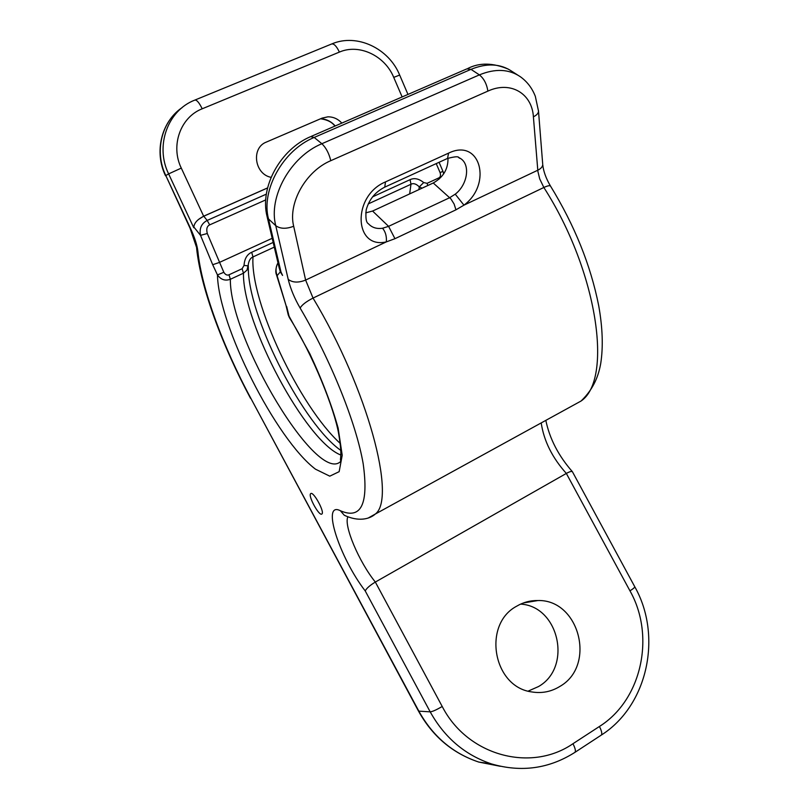 <?xml version="1.0" encoding="UTF-8"?>
<svg xmlns="http://www.w3.org/2000/svg" width="809" height="809" viewBox="0 0 809 809"><rect width="100%" height="100%" fill="white"/><g stroke="black" fill="none" stroke-linecap="round" stroke-linejoin="round"><path stroke-width="1.21" d="M193.877 226.51L193.857 227.016C194.231 222.94 197.527 219.34 203.757 216.205L267.567 187.961M267.152 216.873L279.257 268.244L282.574 275.434L280.308 271.864L277.103 275.677L285.941 305.145M321.79 514.079L321.962 513.937C324.783 511.844 313.437 491.184 310.777 493.571L310.646 493.682C307.855 495.786 318.999 516.193 321.79 514.079M198.65 219.37L203.646 216.195L267.587 187.9M574.592 752.582L575.007 752.309C549.139 768.732 521.289 772.605 491.467 763.918C465.003 755.019 444.576 737.666 430.196 711.849L365.223 590.924C366.538 588.315 369.905 585.352 375.336 582.055L566.34 473.437L629.958 590.833C655.442 635.753 641.972 699.795 599.418 726.482L572.954 743.724C530.886 772.787 467.38 755.697 442.21 706.469L375.336 582.055C359.044 561.992 343.542 525.496 347.87 516.82M278.498 265.018L280.308 271.864M277.993 262.864C275.717 266.788 275.424 271.055 277.103 275.677L276.496 274.827C275.323 272.33 275.626 268.699 277.396 263.956M286.619 306.328L289.41 317.664L288.247 314.913M341.074 461.009C318.159 486.664 229.655 339.082 230.343 279.277C225.165 281.148 220.877 279.692 217.459 274.929L212.696 264.715L219.259 262.5L272.198 238.301M422.096 188.153L419.295 186.889L423.694 182.561C418.87 178.668 414.339 177.697 410.102 179.649L372.524 196.88M273.169 242.427L251.69 252.277C247.048 254.39 244.49 258.769 244.045 265.403L242.134 268.719L228.987 274.797C227.127 275.576 225.398 274.747 223.82 272.289L207.296 233.508C206.153 229.028 206.952 226.146 209.693 224.872L265.726 199.904M212.696 264.715L200.521 235.348C199.166 228.522 201.39 223.557 207.185 220.432L209.693 224.872M418.86 189.65L419.295 186.889C416.19 183.835 413.419 182.955 410.972 184.26L368.206 203.929M274.281 247.129L252.984 256.928C250.446 257.95 248.869 260.579 248.242 264.836L247.028 270.064L243.458 273.209L230.343 279.277L228.987 274.797M340.781 450.391C304.194 424.806 251.255 322.831 248.414 272.097L248.191 265.878L244.045 265.403M271.106 177.343C254.451 174.248 250.891 147.784 266.404 142.06L322.134 118.104L327.878 116.83C333.288 116.789 337.94 118.872 341.843 123.099M520.622 604.111C558.989 606.153 572.58 667.273 538.521 686.548L528.176 691.108M629.958 590.833C633.265 588.76 634.863 587.395 634.762 586.737L572.398 471.698C571.579 471.081 569.556 471.657 566.34 473.437C552.254 457.732 543.881 440.895 541.201 422.915M516.678 606.194C523.302 602.27 530.411 600.389 537.995 600.531C579.284 599.388 596.546 665.554 559.959 686.376C551.273 691.735 541.888 693.586 531.826 691.938C492.944 687.074 482.215 624.315 516.678 606.194M368.52 517.851L375.346 514.018C396.531 498.475 368.176 389.776 313.043 298.076L305.62 280.076L386.348 241.881C353.836 249.506 351.905 195.829 385.509 181.894L448.601 153.123C480.313 137.54 492.59 184.007 463.962 205.152L455.952 209.824L394.954 238.695L386.348 241.881C386.763 236.309 385.499 231.768 382.556 228.239C376.66 229.109 371.938 227.592 368.368 223.699C366.164 222.566 365.435 217.965 366.194 209.875C369.025 199.601 375.204 192.016 384.74 187.142L384.073 187.445M365.719 212.868L372.585 211.048L433.25 182.996C443.261 177.333 448.176 169.081 447.994 158.23M207.296 233.508L200.521 235.348L193.857 227.016M286.002 305.397L288.186 314.63L309.827 353.745C322.356 380.513 331.791 405.299 338.132 428.092L342.217 455.285L339.153 471.667L329.769 476.167L315.5 469.19C276.152 439.509 218.4 325.643 217.459 274.929L223.82 272.289M365.223 590.924C339.386 557.532 321.021 500.69 340.367 510.732C361.198 519.783 368.803 504.078 363.16 463.608C356.213 423.37 331.154 360.632 300.139 308.057C294.466 298.278 290.492 288.722 288.216 279.388L275.758 225.691L268.507 218.936L281.269 273.23M442.21 706.469C436.577 709.806 432.572 711.607 430.196 711.849L418.506 711.121C432.522 736.332 452.585 753.3 478.706 762.048L500.346 766.295M193.766 227.723L168.626 173.895L165.805 175.553L190.408 228.178C194.666 237.472 197.163 245.198 197.881 251.336C201.552 288.58 222.991 346.586 250.648 397.947L418.931 711.303C432.946 736.453 452.868 753.371 478.706 762.048L491.467 763.918M203.646 216.195L181.287 168.1C170.284 145.681 180.447 117.163 202.21 108.79L339.396 52.089C359.176 43.423 384.912 55.7 393.73 77.391L402.144 96.949M202.21 108.79C199.095 102.48 196.597 99.598 194.716 100.144C167.605 110.469 154.873 146.014 168.626 173.895L181.287 168.1M182.177 107.577C161.517 121.38 154.165 151.617 165.805 175.553L190.085 228.29L197.881 251.336M250.648 397.947L418.506 711.121M600.895 735.361L575.007 752.309C575.877 750.934 575.199 748.072 572.954 743.724M340.367 510.732L344.27 515.232L345.989 516.031M300.139 308.057C301.868 304.932 306.166 301.605 313.043 298.076L543.85 187.486C598.003 271.814 612.919 379.654 581.064 401.021L570.679 406.725M288.216 279.388C292.636 282.695 298.44 282.928 305.62 280.076L293.677 226.247C287.842 203.19 305.741 171.154 330.78 160.688L487.888 91.114C510.621 80.576 532.059 93.531 533.394 116.799L537.894 171.407L539.714 178.9L543.85 187.486C547.551 185.757 549.776 185.301 550.524 186.11C574.653 225.478 590.712 265.372 598.721 305.772C602.614 327.655 603.292 346.869 600.733 363.443C598.812 374.284 594.544 388.087 581.064 401.021L375.346 514.018C369.632 519.196 358.417 521.977 344.27 515.232L345.736 515.94M330.78 160.688C329.01 153.386 326.047 147.734 321.871 143.729C290.451 156.643 268.143 196.951 275.758 225.691C280.268 228.917 286.244 229.099 293.677 226.247M517.548 74.954L511.935 71.364C500.478 63.577 486.826 62.91 470.99 69.352L479.393 74.883L321.871 143.729L314.185 137.449C282.928 150.221 260.832 190.287 268.507 218.936L267.021 216.296C259.649 186.95 280.43 149.352 310.656 136.62L314.185 137.449L470.99 69.352L466.854 68.886L311.404 136.296M436.223 163.6L440.126 172.691C440.885 175.341 440.46 177.07 438.852 177.889L427.091 183.319L423.694 182.561M266.333 194.15L207.185 220.432L203.757 216.205M439.075 162.296L442.917 171.255L440.126 172.691M439.257 178.971L438.852 177.889M409.657 193.907L410.972 184.26L410.102 179.649M251.69 252.277L252.984 256.928C250.011 301.767 299.714 406.715 340.215 443.393M340.791 455.012C305.903 441.674 242.569 323.246 243.458 273.209L242.134 268.719M427.809 185.514L427.091 183.319M407.969 94.42L399.666 75.065L393.73 77.391M195.131 99.972L331.437 44.07C333.804 43.322 336.463 45.992 339.396 52.089M634.762 586.737C662.51 635.732 648.009 705.397 601.33 735.078C602.28 733.662 601.633 730.8 599.418 726.482M458.39 157.35L460.301 158.362C470.686 164.429 467.642 184.705 455.234 194.17L463.962 205.152L537.773 170.234C540.938 168.666 542.596 166.765 542.738 164.551C543.385 171.215 545.984 178.405 550.524 186.11M455.234 194.17L449.713 197.679L388.593 226.348L382.556 228.239M455.952 209.824L454.122 204.04L450.896 198.893L433.25 182.996M394.954 238.695L388.593 226.348L372.585 211.048M385.509 181.894L384.74 187.142L446.78 158.766M448.601 153.123L447.519 158.433C461.909 154.792 457.338 158.291 460.301 158.362L458.693 157.472M487.888 91.114C486.715 83.903 483.883 78.493 479.393 74.883C495.3 68.371 508.972 69.008 520.44 76.794C527.235 81.709 532.211 88.242 535.336 96.382L538.521 111.197C538.359 113.371 536.65 115.242 533.394 116.799M538.46 110.479L542.677 163.812M335.229 125.971C331.205 121.451 326.33 119.044 320.617 118.761M181.873 107.819C161.213 121.906 153.993 152.031 165.521 175.775M196.617 248.323C200.824 288.277 222.566 346.191 250.507 398.281M276.547 274.989L285.971 305.306M340.731 460.604C339.568 458.743 342.804 457.641 338.647 433.715C334.552 409.506 313.285 355.262 289.41 317.664M442.917 171.255L443.666 173.884M248.414 272.097L248.242 264.836L248.414 272.097M399.666 75.065C388.907 48.459 357.042 33.169 331.963 43.858M545.822 420.387C549.645 438.751 558.503 455.851 572.398 471.698M467.794 68.482C479.464 62.455 493.055 62.708 508.558 69.25M537.995 600.531L523.504 602.927M334.926 126.093C332.125 122.179 327.342 119.732 320.586 118.771M327.878 116.83L321.911 118.205"/></g></svg>
